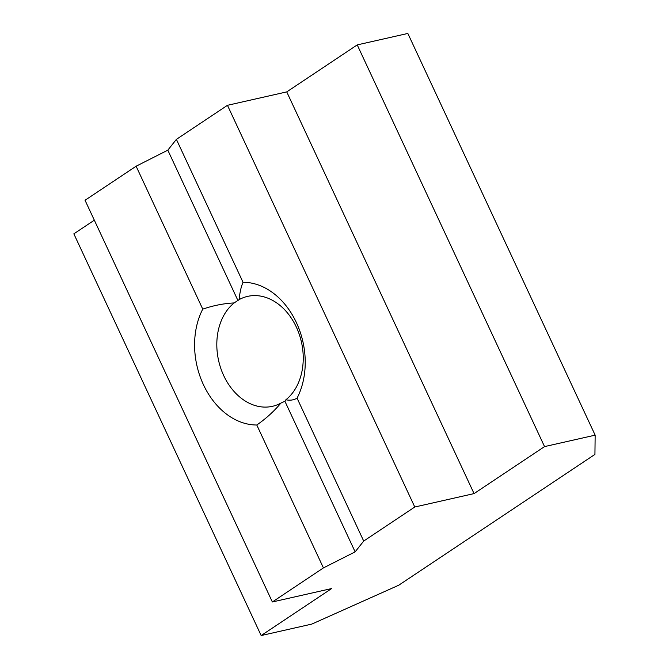 <?xml version="1.0" encoding="UTF-8"?>
<svg xmlns="http://www.w3.org/2000/svg" width="669" height="669" viewBox="0 0 669 669"><rect width="100%" height="100%" fill="white"/><g stroke="black" fill="none" stroke-linecap="round" stroke-linejoin="round"><path stroke-width="1" d="M280.871 403.114L284.894 401.233L285.906 399.761A56.347 42.44 77.3 0 0 298.625 332.552A56.347 42.44 77.3 0 0 247.597 296.384A56.347 42.44 77.3 0 0 239.193 299.578L234.158 302.932A56.347 42.44 77.3 0 0 221.431 370.141A56.347 42.44 77.3 0 0 272.467 406.309A56.347 42.44 77.3 0 0 280.871 403.114C274.073 411.284 266.045 418.577 256.787 424.999L323.428 567.914L355.139 551.866L363.702 541.062L414.772 507.01L474.062 493.597L544.541 446.599L595.151 435.151L407.839 33.45L357.229 44.898L286.742 91.896L227.46 105.309L176.39 139.361L167.819 150.165L238.064 300.807M323.428 567.914L272.358 601.966L331.648 588.553L261.161 635.55L311.771 624.102L398.749 585.216L594.933 454.41L595.151 435.151M272.358 601.966L85.038 200.265L136.116 166.213L167.819 150.165M261.161 635.55L73.849 233.849L94.329 220.185M136.116 166.213L202.757 309.128A72.127 54.323 -102.7 0 0 203.401 384.642A72.127 54.323 -102.7 0 0 256.787 424.999M544.541 446.599L357.229 44.898M474.062 493.597L286.742 91.896M414.772 507.01L227.46 105.309M363.702 541.062L297.061 398.147A72.127 54.323 -102.7 0 0 296.409 322.625A72.127 54.323 -102.7 0 0 243.031 282.276L176.39 139.361M297.061 398.147C293.724 400.121 290.012 400.656 285.906 399.761M239.193 299.578C239.728 292.83 241.007 287.06 243.031 282.276M202.757 309.128C213.327 305.516 223.789 303.45 234.158 302.932M284.894 401.233L355.139 551.866"/></g></svg>
